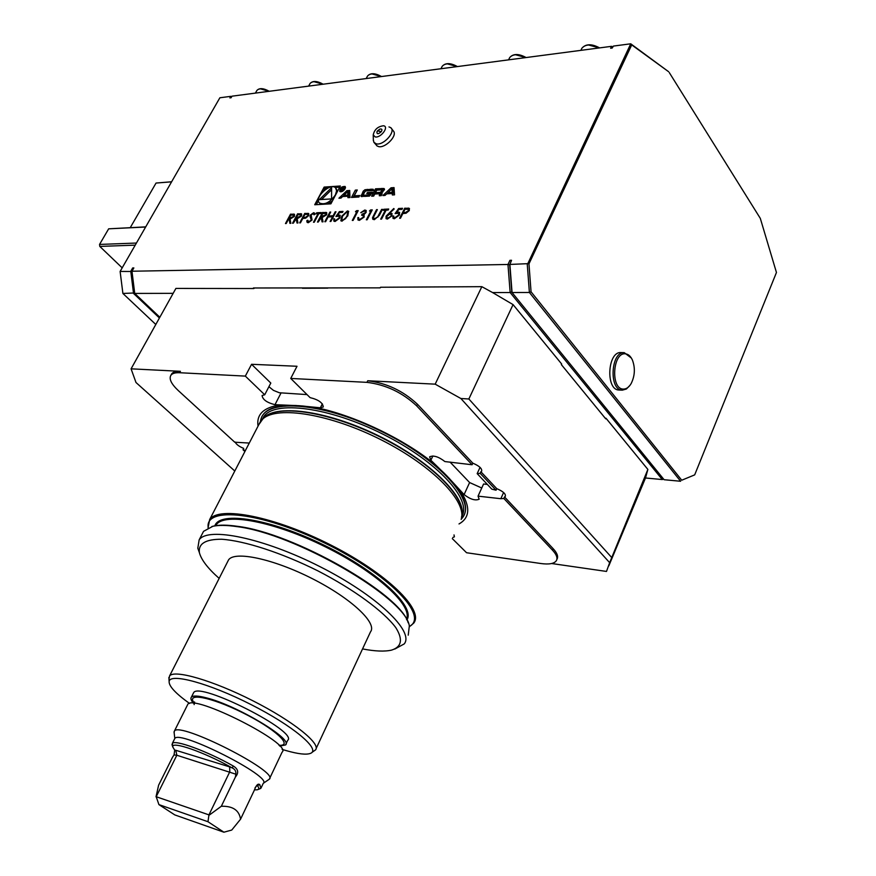 <?xml version="1.0" encoding="UTF-8"?>
<svg xmlns="http://www.w3.org/2000/svg" width="876" height="876" viewBox="0 0 876 876"><rect width="100%" height="100%" fill="white"/><g stroke="black" fill="none" stroke-linecap="round" stroke-linejoin="round"><path stroke-width="1.31" d="M663.548 479.041L662.289 479.555L510.15 292.529L507.97 264.475L509.952 260.314L511.54 260.281L509.887 264.442L527.801 263.665L630.742 43.8L668.629 71.722L631.716 44.906L528.962 263.884L531.053 291.807L681.736 480.223L694.679 474.88L776.454 272.491L760.313 218.387L669.286 72.588M605.217 418.202L606.017 418.257L647.868 469.426L645.502 477.989L662.289 479.555L663.242 478.646M159.421 317.988L133.535 293.438L130.776 271.253L132.659 267.957L133.853 267.936L131.969 271.231L134.729 293.427L173.163 293.34M134.729 293.427L159.837 317.254M551.617 563.52L606.499 571.437L609.652 562.677L460.885 398.514L468.857 398.985L513.062 304.607L492.586 292.562L510.15 292.529L511.792 291.861L512.055 292.518L529.389 292.475L527.253 264.125M513.062 304.607L561.647 364L561.363 364.624L605.754 418.859L606.017 418.257M511.792 291.861L509.701 264.793L507.97 264.475L131.969 271.231M511.234 260.917L509.952 260.314M293.296 223.183L292.54 223.227L297.61 213.777L301.64 213.974L301.552 216.033L297.183 218.748L297.939 222.975L297.008 223.019L296.252 218.792L293.296 223.183M312.075 220.029L308.253 222.734L307.158 222.394L306.764 220.763L307.739 220.248L308.768 221.748L311.319 220.051L310.06 216.46L310.356 215.036L313.641 212.704L315.075 214.193L314.068 214.817L313.039 213.689L311.144 214.948L312.075 220.029M313.477 222.252L318.043 213.667L316.159 213.755L316.685 212.78L321.218 212.55L320.693 213.525L318.809 213.624L314.254 222.219L313.477 222.252M318.24 222.033L317.462 222.066L322.554 212.474L326.737 212.693L326.649 214.762L322.193 217.522L323.036 221.803L322.072 221.858L321.229 217.566L318.24 222.033M356.871 211.663L355.481 211.729L356.532 210.7L358.207 210.612L353.105 220.413L352.294 220.456L356.871 211.663L352.612 220.434M365.292 212.485L365.237 211.302L364.263 211.039L360.748 212.682L364.766 210.032L366.091 210.437L366.113 212.441L364 214.521L364.186 217.04L359.379 220.369L357.955 219.964L357.846 217.609L358.667 217.566L358.667 218.901L359.916 219.361L363.321 217.16L363.299 215.606L361.602 215.211L362.116 214.204L365.489 212.704L365.358 211.466M370.898 210.941L369.486 211.006L370.548 209.977L372.256 209.879L367.143 219.766L366.321 219.799L370.898 210.941L366.639 219.788M372.519 217.719L376.516 209.66L377.348 209.616L373.636 216.865L373.68 218.277L374.808 218.661L377.676 216.887L381.629 209.397L382.462 209.353L379.385 215.343L374.326 219.679L372.804 219.241L372.519 217.719L376.516 209.66M380.699 219.131L385.298 210.196L383.261 210.295L383.776 209.287L388.703 209.025L388.178 210.043L386.13 210.152L381.542 219.099L380.699 219.131M386.097 216.164L393.784 208.51L394.156 209.025L389.601 213.186L391.922 213.426L391.911 215.868L387.389 219.077L386.053 218.661L386.097 216.164L393.959 208.751M376.811 145.777L378.574 146.599C385.046 148.416 397.2 136.196 393.696 131.378L390.882 127.83M630.742 43.8L613.43 46.078L612.204 48.038L610.616 48.246L611.525 46.329L612.631 47.129M132.002 271.472L120.121 271.44L219.876 97.773L230.771 96.349L229.884 97.893L231.1 97.74L231.987 96.185L611.525 46.329L612.51 47.37M314.725 204.743L330.909 203.823L340.337 185.997L324.142 187.092L314.725 204.743M394.529 194.844L394.047 187.606L391.035 187.803L382.878 195.556L385.035 195.425L386.688 193.848L392.251 193.508L392.349 194.976L394.529 194.844M384.323 189.851L383.984 188.504L375.519 188.811L371.676 196.224L373.68 196.104L374.753 194.056L379.483 193.76L379.297 195.764L381.323 195.644L381.925 193.333L380.337 193.005L381.892 192.534L384.323 189.851M373.329 190.552L373.012 189.216L364.985 189.731L363.201 191.198L361.054 196.432L369.42 196.125L372.464 192.227L367.34 192.545L366.792 193.607L369.902 193.421L369.595 194.012L368.248 194.987L363.836 195.26L363.452 194.395L364.799 191.822L366.135 190.848L373.329 190.552M359.686 195.512L354.222 195.852L357.288 189.993L355.327 190.114L351.484 197.45L358.908 197.001L359.686 195.512M345.089 188.789L345.144 186.468C341.552 186.347 339.757 188.011 339.779 191.461C341.509 192.216 343.272 191.318 345.089 188.789M347.871 196.224L347.914 197.658L349.984 197.538L349.71 190.475L346.863 190.661L338.935 198.206L340.983 198.085L342.593 196.542L347.871 196.224L348.834 197.604M400.474 218.223L399.62 218.255L404.745 208.192L409.333 208.444L409.278 210.59L406.059 213.24L402.85 213.558L400.474 218.223M395.098 213.569L398.635 208.51L402.533 208.302L402.018 209.331L398.777 209.495L396.916 212.167L399.544 212.321L399.456 215.047L394.331 218.759L392.995 218.343L392.875 216.054L393.729 216.011L393.861 217.39L394.901 217.719L398.624 215.058L398.668 213.284L395.098 213.569M347.805 215.901L342.034 221.168L340.873 220.807L341.739 216.197L347.389 210.941L348.582 211.302L347.805 215.901M335.935 216.481L339.384 211.598L343.031 211.412L342.505 212.397L339.494 212.561L337.676 215.124L340.074 215.244L339.943 217.927L335.048 221.497L333.876 221.157L333.789 218.88L334.588 218.847L334.687 220.204L335.618 220.5L339.165 217.927L339.242 216.186L335.935 216.481M325.609 221.694L324.832 221.727L329.913 212.091L330.701 212.047L328.62 216L333.121 215.77L335.201 211.817L335.99 211.773L330.898 221.442L330.11 221.486L332.595 216.766L328.095 216.985L325.609 221.694M300.435 222.854L299.68 222.887L304.749 213.405L308.735 213.613L308.626 215.682L305.636 218.179L302.778 218.474L300.435 222.854M286.211 223.511L285.466 223.555L290.525 214.149L294.522 214.346L294.424 216.394L290.087 219.088L290.821 223.303L289.89 223.347L289.157 219.142L288.554 219.164L286.211 223.511M509.701 264.793L511.54 260.281M631.716 44.906L630.928 44.063M527.801 263.665L528.962 263.884M621.358 352.59L620.975 352.579C607.473 351.287 605.48 390.225 619.036 390.006L622.31 390.159C608.754 390.389 610.758 351.385 624.249 352.667L631.366 358.054M629.953 385.363L626.384 389.01L622.299 390.159M623.318 389.086C626.351 389.152 628.979 387.269 631.224 383.436C634.947 375.738 635.341 367.92 632.384 359.981C630.643 356.225 628.355 354.178 625.508 353.838C612.674 351.845 610.364 389.251 623.318 389.086M509.887 264.442L512.055 292.518L664.107 479.72L680.63 481.263L529.389 292.475L531.053 291.807M694.679 474.88L681.736 480.223M612.97 46.417L612.193 48.038M231.45 97.137L230.771 96.349L231.636 96.798M134.674 292.967L122.892 293.46L155.808 324.481M120.121 271.44L122.892 293.46M132.659 267.957L133.59 268.395M145.635 227.026L108.668 228.822L99.546 244.437L136.437 243.046M108.668 228.822L145.734 226.862M171.586 181.836L156.048 183.051L130.283 227.607M135.232 245.138L99.798 246.419L122.18 267.848M99.798 246.419L99.546 244.437L99.798 246.419M156.048 183.051L171.641 181.759M171.192 374.731L171.652 373.899C173.054 371.982 175.977 371.117 180.423 371.315L131.082 368.829L175.901 288.423L253.952 288.532M131.082 368.829L135.988 382.505L234.79 471.014M492.586 292.562L481.844 286.671L435.175 384.159L367.734 380.753L366.935 382.352L290.733 378.443L310.093 397.627C318.393 399.631 322.795 402.752 323.288 406.968L320.342 407.789L298.869 405.708C341.903 408.15 415.761 443.092 447.067 476.084L430.861 460.239L429.612 456.845C433.489 455.082 438.591 456.659 444.888 461.564L472.098 464.751L416.658 405.84C402.303 392.47 385.736 384.641 366.935 382.352M460.885 398.514L435.175 384.159M647.868 469.426L609.652 562.677M608.82 565.863L645.502 477.989M481.844 286.671L380.534 287.251L380.239 287.854L253.416 287.985M468.857 398.985L611.371 557.147M556.829 559.534L556.95 559.271C558.494 556.654 557.256 553.139 553.216 548.748L504.532 496.933L505.353 496.309C505.835 493.823 502.966 491.283 496.758 488.655L480.891 471.77L481.647 471.157C482.161 468.54 479.216 465.879 472.821 463.174L417.436 404.23C403.091 390.849 386.524 383.02 367.734 380.753M480.037 467.357L477.168 473.631L480.179 473.336L480.891 471.77M472.821 463.174L472.098 464.751M450.045 462.057L469.613 482.545L481.745 488.009M447.067 476.084L464.094 494.579C470.281 499.342 475.307 500.886 479.15 499.221L478.044 496.144L483.563 484.012L487.33 484.406M496.758 488.655L496.057 490.21L491.83 489.169L477.168 473.631M478.044 496.144L500.831 498.707L503.842 498.477L504.532 496.933M452.312 538.62L466.558 552.734L540.831 563.52C548.989 564.637 554.158 563.717 556.304 560.76C557.859 558.143 556.61 554.65 552.57 550.248L503.842 498.477M298.869 405.708L274.987 404.679C266.961 402.675 262.658 399.62 262.088 395.525L264.716 394.78L245.335 376.111L179.646 372.727C175.211 372.53 172.287 373.395 170.886 375.3C168.805 378.903 171.313 384.027 178.408 390.685L234.757 442.216L249.277 443.059M260.446 421.531C261.957 410.034 273.958 404.701 296.427 405.533M448.862 477.935C465.736 496.517 469.854 510.259 461.225 519.161M268.91 386.699L273.432 390.368L279.313 392.755L307.027 394.594M290.733 378.443L297.008 366.267L251.565 364.296L270.804 383.053L264.716 394.78M251.565 364.296L245.335 376.111M452.826 537.503L454.403 536.813L454.009 534.918M235.129 442.019C236.213 444.351 239.071 446.486 243.725 448.424L243.024 449.771L245.433 450.472M258.037 426.13C256.307 414.49 263.556 407.45 279.783 405.008M258.759 424.74L262.92 418.837C277.451 405.511 330.624 414.096 381.651 440.08C432.766 465.912 467.445 501.893 461.148 519.402M208.061 527.856L209.66 519.567C218.628 505.671 274.527 516.347 330.734 544.981C387.061 573.441 424.269 609.992 413.746 623.099L409.497 626.647M409.453 626.46C429.185 616.189 389.053 574.327 324.974 543.164C261.048 511.759 204.294 506.065 208.236 527.779M211.85 526.531L213.777 526.038C219.635 524.779 227.53 524.866 237.429 526.323C293.449 532.947 400.398 593.873 408.194 622.803M408.227 635.177L409.322 625.946C405.993 598.001 294.916 533.429 236.673 526.585C226.709 525.118 218.77 525.02 212.879 526.29L203.55 531.338L202.257 533.845M362.544 648.919C374.928 651.317 384.608 651.711 391.583 650.112C401.734 646.871 403.124 639.36 395.766 627.577C383.622 611.295 353.904 589.449 317.933 570.889C281.634 552.778 244.656 540.788 221.65 539.244C205.652 539.178 198.228 543.624 199.378 552.603L197.812 548.223L199.159 539.846C207.809 526.575 263.654 537.973 320.167 566.75C376.79 595.362 414.501 631.432 404.252 643.893L394.78 649.072M197.812 548.223L199.378 552.603C201.206 559.742 207.798 568.338 219.153 578.39M227.683 561.593L228.57 559.863C234.68 550.675 273.487 558.888 312.239 578.62C351.068 598.242 377.556 623.164 370.493 631.859L316.159 748.487M168.991 679.163L169.583 675.922C174.39 669.341 212.977 680.477 252.879 700.778C292.858 721.003 321.393 743.921 315.48 749.933L311.944 752.407M282.116 749.396L286.189 750.612C298.355 754.083 306.49 754.981 310.608 753.327C320.966 749.352 292.858 725.711 250.941 704.523C209.112 683.225 169.802 672.658 169.123 681.55C168.871 686.204 175.671 693.507 189.544 703.45M285.915 744.074L287.667 740.373C299.045 731.953 199.213 681.309 193.64 692.664L193.224 693.496M193.563 703.318C191.077 700.493 190.344 698.457 191.362 697.208C193.016 695.456 197.998 695.664 206.331 697.833C236.673 705.279 293.821 739.519 285.499 744.961L279.74 746.078M269.655 778.435L282.083 752.188C293.263 744.206 193.147 693.42 187.792 704.348L187.387 705.147M263.282 783.319L269.282 779.224C280.035 772.271 179.262 721.145 174.401 731.088L174.105 732.763M261.201 787.666L263.249 783.363C273.126 777.067 179.262 729.456 174.795 738.49L174.05 731.778M156.005 796.81L158.611 785.192L172.506 757.28L174.05 754.926L176.832 755.243L156.202 796.722L208.948 814.877L207.973 821.721L158.917 804.606L156.202 796.722M172.835 746.451L172.32 743.45C174.718 739.3 207.251 751.203 233.487 766.128C238.305 769.194 238.951 772.829 235.414 777.001L235.841 774.187C236.191 771.208 234.91 769.084 232.009 767.836C204.36 752.09 170.798 740.494 172.802 747.009L174.718 750.174L174.05 754.926M258.048 789.506L260.862 788.367L259.854 784.71C258.091 783.166 256.252 785.005 254.336 790.218L240.55 819.202C239.181 810.245 232.775 805.931 221.332 806.259L235.414 777.001M221.332 806.259L209.222 815.14M158.917 804.606L174.795 814.91L223.895 832.2L207.973 821.721M223.895 832.2L231.735 830.065L240.55 819.202M259.854 784.71L257.139 785.433L255.08 787.677M254.401 789.867L257.161 789.813C259.176 789.385 259.263 788.017 257.424 785.695L256.679 785.597M233.487 766.128L232.009 767.836L229.654 766.883L229.797 771.734L208.948 814.877M174.718 750.174L175.802 750.283L176.832 755.243L235.841 774.187M243.024 449.771L244.908 451.49M496.057 490.21L480.179 473.336M460.568 490.943C470.598 506.689 470.084 517.683 459.013 523.947M315.305 407.45C353.127 414.819 403.562 438.701 434.54 464.039M388.966 126.921L390.532 127.546C396.587 131.028 383.6 145.854 376.264 143.839L373.888 142.306L373.34 139.788M375.147 136.908L373.231 134.893C374.413 129.517 377.841 126.472 383.513 125.761L383.513 125.761C389.524 126.571 380.71 138.32 375.147 136.908M381.257 131.696C378.213 134.346 376.779 134.346 376.954 131.707L377.501 130.842L381.257 131.696C382.462 129.582 382.013 128.706 379.91 129.079L376.954 131.707M377.523 130.809L379.91 129.079M327.996 187.99L325.095 188.187L323.605 190.99M318.47 200.626L316.324 204.655M325.095 188.187L324.142 187.092M339.702 187.212L335.136 187.519M337.545 191.286L335.891 188.241M320.145 203.703L320.868 204.393M327.887 203.999L332.453 200.911M335.388 194.899L336.603 190.815L335.574 187.88C330.515 182.164 313.663 197.998 319.499 202.969C324.657 205.203 329.956 202.509 335.388 194.899M331.61 187.65L319.324 199.651L331.588 198.907L331.61 187.65M331.61 189.687L321.547 199.52M392.251 193.508L393.225 194.932M388.046 192.687L386.831 193.837M391.933 188.877L391.035 187.803M394.123 188.811L392.021 188.942M388.9 193.716L387.98 192.621L391.955 188.855L392.897 190.004L393.138 193.508L392.295 193.552M391.955 188.855L392.185 192.359L387.98 192.621M393.138 193.508L392.185 192.359M381.279 194.089L380.381 193.016M382.045 194.209L381.334 194.154M380.885 195.676L379.921 193.935M384.444 189.566L376.472 189.939L373.264 196.136M376.472 189.939L375.519 188.811M381.947 190.037L382.845 191.877L381.498 189.873L376.768 190.169L375.465 192.665L376.428 193.793L380.775 193.53M375.465 192.665L380.206 192.37L381.892 190.738M364.306 195.808L363.836 195.26M369.902 193.421L370.866 194.538L369.212 196.114L364.788 196.377M368.172 193.519L367.34 192.545M371.829 193.454L370.033 193.563M373.461 190.256L365.938 190.848L364.153 192.315L361.908 196.695M359.05 196.728L355.174 196.958L354.222 195.852M356.652 191.209L353.072 197.352M356.28 191.231L355.327 190.114M345.483 187.256L344.87 187.223M340.435 191.154L340.392 191.778M344.586 188.822L344.629 186.949C341.728 186.84 340.271 188.187 340.282 190.979L344.586 188.822M342.779 188.986L344.126 187.168L342.417 187.157L340.578 190.639L342.155 189.052L342.921 190.486L342.845 189.041M342.538 187.541L343.644 187.552L341.947 188.679L342.538 187.541M349.754 191.647L347.783 191.8M343.94 195.457L342.812 196.531M347.816 191.767L346.863 190.661M344.761 196.41L343.841 195.359L347.695 191.691L348.648 192.797L348.779 196.213L347.903 196.268M347.695 191.691L347.827 195.107L343.841 195.359M348.779 196.213L347.827 195.107M399.938 218.244L404.745 208.192M404.931 208.422L408.731 208.127M408.928 208.357L409.486 208.63M408.61 210.864L408.413 209.331L405.073 209.178L403.376 212.529L405.238 212.693L408.61 210.864L408.534 209.495M405.238 212.693L408.413 210.634M403.376 212.529L405.04 212.463M395.58 213.394L398.635 208.51M398.821 208.74L402.412 208.554M398.131 211.915L396.916 212.167M398.328 212.145L399.708 212.518M393.039 218.387L392.875 216.054M393.072 216.284L393.663 216.252M393.915 217.434L394.901 217.719M395.098 217.949L398.624 215.058M398.81 215.288L398.799 213.448M390.63 213.032L389.601 213.186M390.816 213.262L392.076 213.613M386.097 218.693L386.294 216.394M387.017 217.796L388.156 218.277L391.233 216.186L391.123 214.565M391.035 215.956L390.981 214.379L389.93 214.072L386.918 216.153L386.962 217.741L387.959 218.047L391.233 216.186M381.016 219.12L385.298 210.196M383.579 210.284L383.776 209.287M383.973 209.506L388.572 209.265M373.745 218.343L374.808 218.661M375.005 218.891L377.676 216.887M377.874 217.117L381.629 209.397M372.847 219.274L372.705 217.949M369.935 210.985L370.548 209.977M370.745 210.196L372.125 210.131M361.131 212.66L364.766 210.032M364.964 210.251L366.234 210.612M357.999 220.007L357.846 217.609M358.043 217.828L358.613 217.806M358.996 219.274L359.916 219.361M360.113 219.58L363.321 217.16M363.518 217.39L363.43 215.77M361.908 215.222L362.116 214.204M362.314 214.434L365.489 212.704M355.93 211.707L356.532 210.7M356.729 210.93L358.076 210.853M340.928 220.851L341.739 216.197M341.925 216.416L347.389 210.941M347.586 211.16L348.736 211.488M341.826 219.953L342.779 220.391L345.571 218.628L347.192 216.153L347.849 212.375M346.896 211.937L342.538 216.153L341.771 219.898L342.582 220.172L345.385 218.409L347.005 215.934L347.717 212.211L346.896 211.937M336.417 216.306L339.384 211.598M339.581 211.817L342.899 211.642M338.815 214.883L337.676 215.124M339.012 215.102L340.216 215.419M333.909 221.19L333.789 218.88M334.752 220.259L335.618 220.5M335.815 220.719L339.165 217.927M339.362 218.146L339.362 216.339M325.149 221.716L329.913 212.091M333.121 215.77L328.62 216M333.307 216L335.201 211.817M330.427 221.464L332.595 216.766M317.78 222.055L322.554 212.474M322.74 212.693L326.19 212.408M322.226 221.847L321.229 217.566M326.069 215.014L325.894 213.547L322.806 213.416L321.12 216.613L322.894 216.766L326.069 215.014L326.003 213.7M321.12 216.613L325.872 214.795M313.794 222.241L318.043 213.667M316.477 213.744L316.685 212.78M316.871 212.999L321.098 212.78M307.213 222.449L306.764 220.763M306.961 220.982L307.75 220.566M308.155 221.584L308.768 221.748M308.965 221.967L311.319 220.051M311.506 220.27L311.506 219.131M311.703 219.35L310.06 216.46M310.257 216.679L310.356 215.036M310.542 215.244L313.641 212.704M313.838 212.923L314.769 213.175M314.199 214.74L313.827 214.04M299.997 222.876L304.749 213.405M304.947 213.624L308.275 213.361M308.045 215.934L307.892 214.467L304.99 214.335L303.304 217.5L304.968 217.664L308.045 215.934L308.002 214.609M304.968 217.664L307.859 215.726M303.304 217.5L304.771 217.445M292.858 223.205L297.61 213.777M297.796 213.996L301.136 213.722M297.161 223.008L296.252 218.792M300.983 216.284L300.818 214.828L297.84 214.708L296.154 217.85L297.884 218.004L300.983 216.284L300.928 214.981M296.154 217.85L300.796 216.065M285.784 223.533L290.525 214.149M290.722 214.357L294.018 214.083M290.044 223.336L289.157 219.142M293.865 216.646L293.701 215.189L290.755 215.069L289.069 218.201L290.788 218.354L293.865 216.646L293.81 215.343M289.069 218.201L293.679 216.427M302.439 288.27L327.766 288.138M381.06 76.595C374.797 73.288 370.296 73.08 367.559 75.993L367.307 76.475M371.982 73.934L381.378 76.562M456.944 66.631C450.187 63.083 445.271 62.962 442.216 66.28L441.909 66.872M447.329 63.86L457.228 66.598M322.675 84.271C316.762 81.129 312.557 80.866 310.06 83.494L309.841 83.899M314.002 81.687L323.003 84.227M268.746 91.356C263.139 88.367 259.197 88.06 256.909 90.447L256.712 90.786M260.446 88.837L269.096 91.312M599.14 47.95C591.388 43.953 585.639 44.041 581.905 48.202L581.5 49.045M588.541 44.994L599.359 47.928M525.622 57.608C518.406 53.852 513.106 53.819 509.722 57.531L509.372 58.232M515.537 54.75L525.874 57.575M432.875 455.958L430.861 460.239M469.613 482.545L464.094 494.579M503.601 492.531L500.831 498.707M553.216 548.748L552.57 550.248M417.436 404.23L416.658 405.84M260.654 421.246C262.296 398.372 319.291 401 379.834 430.51C440.54 459.736 478.504 503.306 461.324 518.822M322.357 403.814L320.342 407.789M281.01 393.006L274.987 404.679M180.423 371.315L179.646 372.727M262.187 419.516L263.621 416.834C274.057 400.102 329.102 406.957 383.173 434.288C437.376 461.411 472.482 499.922 461.74 516.522M262.482 419.232C273.312 403.628 325.105 409.782 377.512 435.284C430.006 460.612 467.401 497.82 461.783 516.106M262.559 419.166L264.519 417.151C279.006 403.858 331.862 412.344 382.538 438.153C433.324 463.82 467.762 499.616 461.499 517.092M214.861 525.819C219.58 510.807 270.169 518.691 324.021 545.135C377.972 571.404 415.859 606.915 406.869 619.956M406.475 619.222C413.045 605.765 376.691 572.192 325.423 546.876C274.254 521.417 224.486 512.219 216.252 524.779L215.803 525.666M278.984 745.279C294.007 746.33 274.604 728.46 242.466 712.615C210.404 696.639 184.716 692.128 194.658 703.439M175.802 750.283L229.654 766.883M384.509 189.139L383.984 188.504M382.111 193.782L381.575 193.147M380.764 195.676L379.877 194.636M382.921 189.523L381.969 188.395M382.374 192.348L381.564 191.384M373.526 189.829L373.012 189.216M369.212 196.114L368.248 194.987M370.548 195.14L369.595 194.012M362.04 196.388L361.076 195.26M364.153 192.315L363.201 191.198M365.938 190.848L364.985 189.731M368.161 190.475L367.208 189.347M371.982 190.223L371.03 189.096M344.159 187.727L343.6 187.081M620.975 352.579L624.249 352.667M381.542 76.541C375.103 72.993 370.438 72.807 367.559 75.993L366.179 78.555M457.414 66.565C450.494 62.787 445.424 62.689 442.216 66.28L440.946 68.733M323.156 84.206C317.068 80.844 312.699 80.603 310.06 83.494L308.615 86.122M269.228 91.29C263.446 88.093 259.34 87.808 256.909 90.447L255.398 93.108M599.6 47.895C591.705 43.647 585.803 43.745 581.905 48.202L580.865 50.348M526.093 57.542C518.712 53.545 513.259 53.535 509.722 57.531L508.562 59.853M171.652 373.899L170.886 375.3M262.296 419.407L263.621 416.834L262.176 419.527M209.66 519.567L260.358 421.663M213.777 526.038L212.879 526.29M199.159 539.846L203.55 531.338M169.583 675.922L228.57 559.863M169.123 681.55L168.882 677.411M193.64 692.664L191.362 697.208M194.122 704.6L194.603 701.961M187.792 704.348L174.401 731.088M174.795 738.49L172.32 743.45M172.802 747.009L171.992 744.567M377.162 146.04L373.888 142.306M373.231 134.893L373.362 140.762M320.463 204.064L319.499 202.969M381.29 194.144L380.337 193.005M364.405 196.257L363.441 195.14M345.429 187.88L344.717 187.048M341.005 191.811L340.282 190.979M342.943 189.676L342.461 189.117"/></g></svg>
